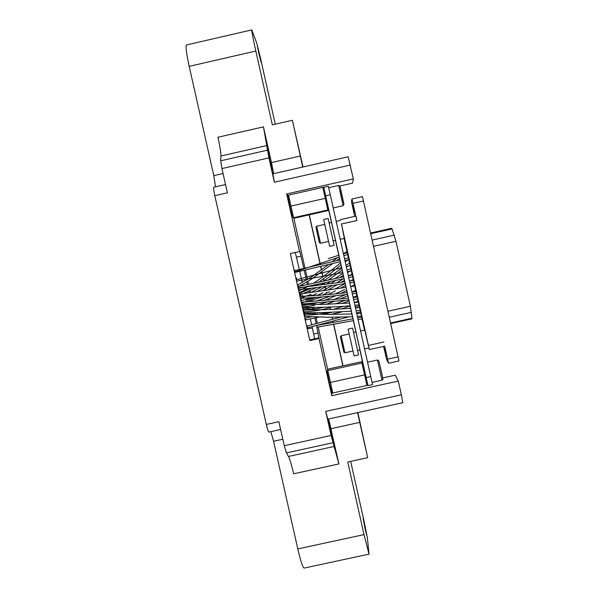 <?xml version="1.0" encoding="UTF-8"?>
<svg xmlns="http://www.w3.org/2000/svg" width="598" height="598" viewBox="0 0 598 598"><rect width="100%" height="100%" fill="white"/><g stroke="black" fill="none" stroke-linecap="round" stroke-linejoin="round"><path stroke-width="0.9" d="M351.37 311.199L323.391 312.575L304.21 312.851L303.507 309.884M316.589 325.514L319.003 338.55L309.839 340.576L310.1 339.851L314.638 338.842L312.104 326.672M299.875 251.541L290.336 253.485L299.875 251.541L303.814 268.427M309.839 340.576L290.336 253.485M352.611 316.761L327.943 317.269L304.98 316.335L304.203 312.986M300.951 298.23L300.951 298.23C315.497 297.602 331.053 296.324 347.625 294.388M300.45 296.189L302.618 295.554M299.03 289.611L299.03 289.611C319.175 287.369 330.754 285.724 345.196 283.489M298.686 288.236L297.894 284.857M299.187 290.613L308.366 286.285M314.152 307.394L303.261 308.777L302.85 306.946L314.66 305.406M318.973 317.067L305.802 319.855L305.399 318.054M307.85 328.691L312.403 328.003M348.417 316.977L307.581 327.794L307.178 326M300.405 295.853L300.166 294.964M311.745 297.647L301.459 300.704L301.063 298.895M297.109 281.008L342.766 272.591M296.757 279.61L296.376 277.883M340.329 261.692L295.18 272.404L294.627 270.042M302.169 303.836L301.96 302.984M270.842 431.651L273.578 441.264L297.804 548.912C300.652 561.148 302.752 567.547 304.12 568.1L304.15 568.093M225.528 184.543L213.815 187.189C213.381 187.75 213.71 190.583 214.809 195.681L266.319 424.438C267.441 429.252 268.3 431.801 268.898 432.077L280.619 429.506M186.539 44.947L186.509 44.947C185.455 46.151 186.352 53.289 189.192 66.356L213.785 175.64L215.542 186.8M214.809 195.681L227.397 192.833L221.94 168.561L268.936 157.902L263.449 126.873L271.447 162.566L300.338 156.018L292.362 120.288L303.029 166.992M263.449 126.873L217.956 137.234C219.974 146.368 220.968 152.625 220.931 155.988L220.707 160.787L221.94 168.561M266.319 424.438L278.862 421.687L284.267 445.712L286.405 452.918L288.49 456.453C289.866 459.047 291.577 464.833 293.625 473.818L338.916 463.943L331.083 435.471L325.701 411.402L401.348 394.8L398.29 381.068L395.248 375.178L382.72 377.936M299.516 251.429L286.651 193.946L353.351 178.892L348.141 156.781L272.882 173.816L274.377 182.211L268.936 157.902M273.607 173.659L271.447 162.566M269.631 159.793L267.627 148.61C268.196 147.9 274.176 173.981 273.368 173.629L269.631 159.793M401.348 394.8L402.82 402.701L327.794 419.161L325.701 411.402M338.916 463.943L328.608 418.981M328.481 419.011C329.775 422.181 334.364 444.008 333.624 443.522L330.844 433.191L328.182 419.078M295.33 252.565L299.306 269.504M299.718 271.32L302.237 282.577M302.655 284.461L302.894 285.523M304.016 290.553L304.225 291.488M306.026 299.531L306.557 301.893M308.007 308.359L308.306 309.719M309.002 312.829L309.218 313.778M309.861 316.648L309.966 317.112M310.369 318.921L311.7 324.864M304.218 270.236L306.438 280.141M306.864 282.054L307.432 284.581M308.321 288.557L308.553 289.604M308.964 291.458L309.263 292.773M309.749 294.949L309.958 295.898M310.452 298.11L310.691 299.157M311.095 300.973L311.229 301.571M311.805 304.143L311.902 304.576M312.597 307.686L312.956 309.278M313.733 312.776L314.017 314.032M314.892 317.957L316.178 323.705M319.003 338.55L331.785 395.697L398.29 381.068M339.866 186.008L352.551 183.145L353.351 178.892M288.072 195.89L286.651 193.946M323.907 188.116L322.793 187.376L327.943 210.616L328.541 208.904L323.757 187.271L367.972 385.628L362.724 362.44L361.626 361.7L366.955 385.463L332.794 392.983L331.696 392.213L329.341 382.66L327.084 371.612L327.906 369.138L361.626 361.7M362.657 362.395L359.884 349.95M355.892 332.04L353.351 320.64M352.947 318.854L352.484 316.768M351.863 313.98L351.243 311.214M350.533 308.007L350.077 305.982M349.419 303.014L348.933 300.824M348.335 298.148L347.789 295.704M347.094 292.594L346.646 290.561M345.936 287.384L345.509 285.478M344.665 281.703L344.373 280.395M343.581 276.837L343.245 275.319M342.818 273.413L342.086 270.132M341.652 268.196L340.95 265.011M340.509 263.038L340.21 261.715M339.806 259.913L339.5 258.515M338.774 255.271L335.456 240.381M331.456 222.441L328.586 209.569M331.509 222.426L359.944 349.942M355.93 332.032L353.381 320.633M352.984 318.846L352.521 316.768M351.901 313.98L351.28 311.207M350.563 308L350.114 305.967M349.456 303.014L348.963 300.809M348.372 298.148L347.819 295.689M347.132 292.586L346.676 290.546M345.965 287.376L345.539 285.463M344.702 281.695L344.411 280.38M343.618 276.829L343.274 275.297M342.848 273.391L342.123 270.109M341.69 268.173L340.98 264.989M340.539 263.015L340.247 261.707M339.843 259.906L339.529 258.493M338.812 255.264L335.493 240.366M367.972 385.628L372.524 384.626L330.283 194.746L328.317 186.247L323.757 187.271M363.046 363.674L361.954 363.031L327.779 370.573L327.906 369.138M365.52 374.684L329.341 382.66M327.084 371.612L327.779 370.573L332.794 392.983M367.643 384.305L366.955 385.463M328.541 208.904L327.831 209.98L293.588 217.687L294.156 218.218L292.504 217.007L293.588 217.687L288.528 195.112L322.793 187.376M288.528 195.112L287.862 196.249L289.895 206.317L326.164 198.14M292.504 217.007L289.895 206.317M294.156 218.218L327.943 210.616M342.856 365.841L333.594 324.385M333.191 322.584L332.877 321.156M332.473 319.354L332.01 317.299M330.275 309.532L329.842 307.581M329.094 304.233L328.9 303.365M328.197 300.203L327.943 299.082M327.54 297.258L327.36 296.481M326.628 293.177L326.411 292.228M325.738 289.185L325.252 287.04M324.714 284.611L324.333 282.899M323.877 280.866L323.413 278.81M322.972 276.837L321.874 271.918M321.432 269.937L320.633 266.327M320.222 264.518L309.129 214.846M327.689 369.504L318.196 327.069M317.374 323.391L316.103 317.695M315.296 314.092L314.997 312.761M314.182 309.121L313.815 307.462M313.165 304.576L313.008 303.866M312.477 301.482L312.283 300.63M311.879 298.813L311.625 297.692M311.207 295.823L310.908 294.47M310.489 292.609L310.108 290.92M309.697 289.058L309.555 288.415M308.635 284.334L307.977 281.381M307.551 279.468L305.421 269.952M305.017 268.136L293.797 217.993M357.858 412.568L367.688 457.672L357.559 412.635M302.708 167.066L300.338 156.018M189.192 66.356L255.832 51.039L272.344 124.847L292.362 120.288M309.278 214.817L320.371 264.48M320.782 266.297L321.567 269.84M322.016 271.813L323.114 276.732M323.548 278.705L324.011 280.776M324.482 282.869L324.864 284.588M325.394 286.958L325.873 289.111M326.568 292.205L326.77 293.11M327.517 296.466L327.682 297.199M328.093 299.022L328.347 300.189M329.05 303.313L329.251 304.225M329.991 307.536L330.432 309.525M332.174 317.299L332.623 319.31M333.026 321.119L333.348 322.554M333.744 324.355L343.005 365.812M350.667 461.387L364.317 522.398L367.374 537.856L369.018 554.122L364.003 534.619L347.759 462.015L367.688 457.672M331.785 395.697L331.927 392.378M255.832 51.039C252.939 37.958 251.601 30.909 251.81 29.9L256.692 42.921L260.451 57.961L275.267 124.182M258.613 52.527L257.334 45.882L261.229 62.768L258.613 52.527M365.131 528.841L363.091 518.204L366.701 535.001L365.131 528.841M323.653 219.473L329.662 246.383L334.133 245.382L328.138 218.472L323.653 219.473M348.111 329.072L354.091 355.937L358.568 354.95L352.573 328.085L348.111 329.072M360.639 330.986L364.75 330.081L369.347 349.583L341.436 224.011L344.336 238.385L340.21 239.312M344.059 238.453L346.982 251.556M347.647 254.539L348.342 257.648M348.798 259.719L349.561 263.135M349.98 265.011L350.794 268.651M351.288 270.894L352.005 274.101M352.596 276.754L353.209 279.52M353.777 282.062L354.42 284.954M355.04 287.743L355.638 290.404M356.266 293.237L356.849 295.838M357.514 298.843L358.06 301.28M358.86 304.883L359.121 306.041M360.093 310.414L360.43 311.932M361.356 316.095L361.588 317.127M361.984 318.913L364.488 330.133M355.803 216.162L340.397 219.63L355.803 216.162L356.901 220.535L351.983 199.007L351.445 201.384L354.659 216.416M347.087 251.504L362.096 318.891M361.7 317.104L361.476 316.08M360.542 311.902L360.205 310.399M359.226 306.012L358.972 304.868M358.165 301.243L357.626 298.828M356.954 295.793L356.378 293.222M355.743 290.359L355.152 287.72M354.524 284.91L353.889 282.047M353.321 279.475L352.708 276.732M352.11 274.048L351.4 270.872M350.891 268.599L350.084 264.951M349.666 263.075L348.911 259.696M348.44 257.589L347.759 254.509M362.463 196.645L351.983 199.007L362.463 196.645L398.948 360.915M370.715 232.981L391.787 228.257L395.981 241.293L410.385 306.258L411.94 318.256L411.895 318.839L390.83 323.503M352.902 205.607L354.494 212.798L352.902 205.607M398.978 360.938L388.521 363.248L386.629 359.562L383.58 346.436M388.521 363.248L384.708 346.167M384.768 348.866L386.368 356.019L384.768 348.866M273.578 441.264L282.809 439.238M223.054 173.54L213.785 175.64M220.931 155.988L267.037 145.516M220.707 160.787L267.456 150.173M286.405 452.918L332.959 442.737M284.267 445.712L331.083 435.471M288.49 456.453L334.402 446.422M301.063 256.131L296.541 257.14M318.256 332.974L313.733 333.976M319.175 337.84L314.638 338.842M274.377 182.211L350.271 165.048M366.208 377.577L370.797 376.561M325.678 195.785L330.283 194.746M367.591 362.194L377.435 360.018L381.98 380.208L372.076 382.391M328.676 187.697L338.61 185.455L338.782 185.941L343.095 205.712L333.221 207.932M343.91 204.217L340.703 190.284M342.96 200.472L343.282 201.818M297.804 548.912L364.003 534.619M331.015 428.676L359.809 422.375M316.693 226.223C315.647 229.37 315.266 222.568 317.418 234.154C320.506 246.212 318.33 241.383 320.506 243.259L316.693 226.223L324.714 224.422M340.516 336.98L343.058 348.088M341.436 340.808L341.002 338.939M341.166 335.77C340.113 338.902 339.746 332.114 341.877 343.663C344.934 355.705 342.774 350.906 344.941 352.783L341.166 335.77L349.165 333.998M370.865 233.661L392.124 228.899M390.711 322.957L411.94 318.256M389.433 317.217L411.476 312.328M388.095 311.207L410.385 306.258M373.675 246.286L395.981 241.293M372.292 240.067L394.359 235.126M341.436 224.011L356.901 220.535M368.473 345.405L383.916 341.989M398.231 356.812L387.728 359.129M363.591 200.935L353.074 203.305M362.029 317.037L357.724 317.904M353.074 318.831L317.164 325.364M362.425 318.824L358.12 319.698M353.47 320.618L316.977 327.27M360.863 311.82L356.61 312.918M340.367 317.224L307.11 326M359.555 305.937L355.279 306.916M350.652 307.977L347.789 308.635M331.748 312.306L322.696 314.339M311.685 316.753L304.816 318.158M342.183 311.812L330.559 314.466M361.192 313.285L356.782 313.658M351.99 313.98L327.136 314.428L304.345 313.449M361.805 316.05L357.395 316.439M359.929 307.604L355.526 308.03M350.749 308.426L325.514 309.689L303.56 310.018M360.542 310.369L356.139 310.803M358.695 302.072L354.308 302.558M349.546 303.007L324.131 304.389L302.334 304.502M359.308 304.831L354.92 305.324M350.159 305.78C334.626 307.223 313.681 307.589 302.977 307.342M357.559 296.974L353.186 297.557M348.455 298.133L301.818 302.199M357.963 298.783L353.59 299.366M348.866 299.949L302.237 304.031M356.311 291.368L351.945 291.974M347.221 292.579C330.604 294.5 315.041 295.771 300.517 296.391M356.714 293.17L352.349 293.782M355.085 285.866L350.749 286.599L354.838 284.775M346.055 287.369L299.994 294.029M353.822 280.185L349.486 280.918M344.792 281.68L298.559 287.795M354.218 281.987L349.882 282.727M352.633 274.856L348.342 275.798M343.701 276.807L299.217 286.27M353.029 276.657L348.746 277.599M344.104 278.616L298.694 288.266M351.325 269.003L347.019 269.862M351.729 270.804L347.423 271.671M296.772 279.685L341.675 267.695M346.279 266.536L350.54 265.467M344.956 260.608L349.239 259.622M294.717 270.61L339.933 259.883M344.553 258.807L348.836 257.82M295.023 271.873L339.298 257.043M343.857 255.66L348.081 254.412M347.677 252.603L343.454 253.851M338.894 255.234L328.257 258.59M300.338 298.148L311.057 294.403M316.805 291.727L326.598 286.225M330.41 283.826L335.471 280.492M339.649 277.689L343.357 275.252M347.625 272.576L350.077 271.141M351.198 268.435L349.479 269.377M342.931 273.338L334.768 278.75M330.507 281.568L325.977 284.439M321.933 286.853L310.571 292.594M317.261 295.412L322.942 292.728M327.831 290.15L337.182 284.715M341.316 282.219L344.485 280.327M348.798 277.861L349.643 277.405M352.416 273.891L349.045 275.641M343.603 278.72L336.577 282.936M332.428 285.41L322.404 290.934M316.783 293.603L311.371 295.808M304.397 298.066L303.321 298.35M302.551 305.668L316.118 303.074M324.011 300.57L335.867 295.689M340.972 293.297L346.758 290.508M344.717 289.454L335.411 293.88M330.006 296.249L315.819 301.228M304.599 314.854C312.388 315.101 320.393 314.294 328.616 312.418M340.89 309.054L350.196 305.937M358.486 301.138L354.345 302.551M343.416 306.303L333.071 309.42M301.437 303.066L322.838 296.855M328.01 294.567L335.411 290.897M340.344 288.266L345.622 285.418M349.98 283.146L351.273 282.495M353.627 279.333L350.749 280.709M345.21 283.564L334.858 289.103M329.603 291.764L322.419 295.031M316.447 297.333L307.193 300.061M299.254 293.297L311.468 288.184M315.983 285.747L318.831 284.072M323.354 281.209L341.764 268.121M346.003 265.288L349.972 262.903M299.665 295.12L316.574 287.548M320.618 285.149L324.064 282.951M328.175 280.178L342.198 270.057M346.421 267.194L348.253 266.035M302.969 309.876L317.665 308.575L324.064 307.223M303.904 311.737C313.232 311.543 322.584 309.943 331.957 306.946M341.697 303.597L349.045 300.779M357.268 295.681L353.119 297.236M344.949 300.398L335.164 303.971M325.985 304.337L333.886 301.541M339.993 299.067L347.901 295.651M356.057 290.239L351.938 291.929M345.666 294.627L333.497 299.718M326.545 302.214L318.629 304.509M313.494 283.31L323.451 276.478L340.613 262.956M347.595 258.104L348.746 257.409M299.105 292.639L307.963 288.602M312.268 286.21L314.182 285.067M318.57 282.234C325.103 277.801 331.636 272.456 333.116 271.26L341.054 264.929M345.233 261.857L348.268 259.846M297.415 285.089L312.111 276.545L328.638 264.436M332.174 261.7L337.713 257.536M343.409 253.664L347.393 251.332M298.312 286.719L311.087 279.43L332.966 263.419M336.562 260.668L339.612 258.441M377.435 360.018L378.751 360.699L381.322 371.276C383.4 382.1 383.348 378.31 381.98 380.208M338.61 185.455L340.105 186.658L343.97 204.157L343.095 205.712M304.12 568.1L369.018 554.122M186.509 44.947L251.81 29.9M320.506 243.259L328.519 241.465M344.941 352.783L352.955 351.011M357.574 350.465L359.981 349.927M364.631 348.903L368.757 347.991M353.582 332.555L356.004 332.017M333.146 240.897L335.568 240.351M329.147 222.957L331.554 222.419M336.211 221.372L340.344 220.445M369.347 349.583L384.723 346.182"/></g></svg>
